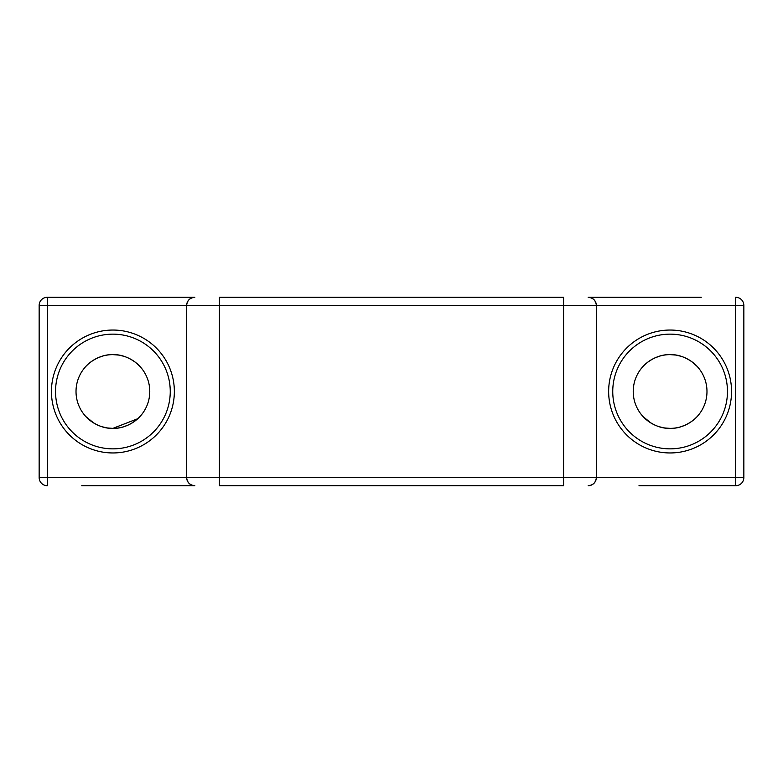 <?xml version="1.0" encoding="UTF-8"?>
<svg xmlns="http://www.w3.org/2000/svg" width="783" height="783" viewBox="0 0 783 783"><rect width="100%" height="100%" fill="white"/><g stroke="black" fill="none" stroke-linecap="round" stroke-linejoin="round"><path stroke-width="1.17" d="M670.101 452.956A61.456 61.456 0 0 1 608.645 391.5A61.456 61.456 0 0 1 670.101 330.044A61.456 61.456 0 0 1 731.557 391.5A61.456 61.456 0 0 1 670.101 452.956M670.101 334.145A57.355 57.355 0 0 0 612.746 391.5A57.355 57.355 0 0 0 670.101 448.855A57.355 57.355 0 0 0 727.466 391.5A57.355 57.355 0 0 0 670.101 334.145M112.899 452.956A61.456 61.456 0 0 1 51.443 391.5A61.456 61.456 0 0 1 112.899 330.044A61.456 61.456 0 0 1 174.355 391.5A61.456 61.456 0 0 1 112.899 452.956M112.899 334.145A57.355 57.355 0 0 0 55.534 391.5A57.355 57.355 0 0 0 112.899 448.855A57.355 57.355 0 0 0 170.254 391.5A57.355 57.355 0 0 0 112.899 334.145M107.437 427.968L112.899 428.37C97.63 428.918 85.973 417.163 85.856 416.566L93.666 422.957M93.745 423.016L97.63 425.061M102.25 426.804L107.388 427.958M85.856 416.566C85.993 417.173 97.65 428.927 112.899 428.37L137.779 418.709L139.374 417.163M118.39 355.042L112.899 354.63A36.87 36.87 0 0 0 76.02 391.5A36.87 36.87 0 0 0 112.899 428.37A36.87 36.87 0 0 0 149.768 391.5A36.87 36.87 0 0 0 112.899 354.63C97.63 354.082 85.973 365.837 85.856 366.434C85.993 365.827 97.65 354.073 112.899 354.63C128.167 354.082 139.805 365.818 139.942 366.434L135.361 362.255M102.25 356.196L97.63 357.939M88.039 364.261L86.394 365.857M664.65 427.968L670.101 428.37C654.833 428.918 643.176 417.163 643.058 416.566L650.869 422.957M650.957 423.016L654.833 425.061M659.452 426.804L664.591 427.958M643.058 416.566C643.195 417.173 654.852 428.927 670.101 428.37C685.37 428.918 697.007 417.182 697.144 416.566C696.987 417.163 685.428 428.908 670.101 428.37A36.87 36.87 0 0 0 706.98 391.5A36.87 36.87 0 0 0 670.101 354.63A36.87 36.87 0 0 0 633.232 391.5A36.87 36.87 0 0 0 670.101 428.37M675.592 355.042L670.101 354.63C654.833 354.082 643.176 365.837 643.058 366.434C643.195 365.827 654.852 354.073 670.101 354.63C685.37 354.082 697.007 365.818 697.144 366.434L692.563 362.255M659.452 356.196L654.833 357.939M645.241 364.261L643.606 365.857M139.942 416.566C139.785 417.163 128.226 428.908 112.899 428.37M132.092 360.023L128.167 357.939M123.577 356.206L118.644 355.081M139.942 366.434C139.785 365.837 128.226 354.092 112.899 354.63M689.304 360.023L685.37 357.939M680.779 356.206L675.856 355.081M697.144 366.434C696.987 365.837 685.428 354.092 670.101 354.63M638.967 297.266L588.16 297.266C593.103 297.785 595.834 300.515 596.352 305.458L596.352 477.542L735.658 477.542L735.658 305.458L596.352 305.458A8.192 8.192 0 0 0 588.16 297.266L701.245 297.266M144.033 485.734L194.84 485.734A8.192 8.192 0 0 1 186.648 477.542L186.648 305.458A8.192 8.192 0 0 1 194.84 297.266L144.033 297.266M47.342 485.734A8.192 8.192 0 0 1 39.15 477.542A8.192 8.192 0 0 0 47.342 485.734L47.342 477.542L39.15 477.542L39.15 305.458A8.192 8.192 0 0 1 47.342 297.266L194.84 297.266C189.897 297.785 187.166 300.515 186.648 305.458L47.342 305.458L47.342 477.542L186.648 477.542C187.166 482.485 189.897 485.215 194.84 485.734L81.755 485.734M735.658 297.266L735.658 305.458L743.85 305.458A8.192 8.192 0 0 0 735.658 297.266A8.192 8.192 0 0 1 743.85 305.458L743.85 477.542L735.658 477.542L735.658 485.734L638.967 485.734M701.245 485.734L735.658 485.734A8.192 8.192 0 0 0 743.85 477.542A8.192 8.192 0 0 1 735.658 485.734M588.16 485.734A8.192 8.192 0 0 0 596.352 477.542A8.192 8.192 0 0 1 588.16 485.734C593.103 485.215 595.834 482.485 596.352 477.542L563.574 477.542L563.574 485.734L219.426 485.734L219.426 477.542L563.574 477.542L563.574 305.458L219.426 305.458L219.426 477.542L186.648 477.542M81.755 297.266L47.342 297.266A8.192 8.192 0 0 0 39.15 305.458L47.342 305.458L47.342 297.266M186.648 305.458L219.426 305.458L219.426 297.266L563.574 297.266L563.574 305.458L596.352 305.458A8.192 8.192 0 0 0 588.16 297.266M680.779 426.794L685.379 425.061M694.961 418.729L696.596 417.143M123.577 426.794L128.167 425.061"/></g></svg>
